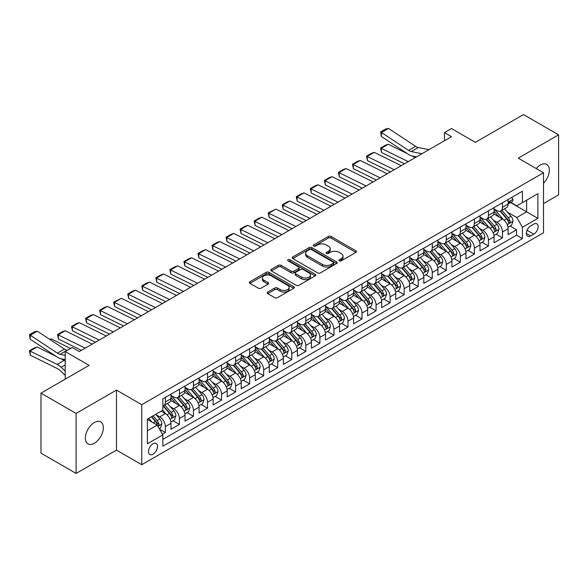 <?xml version="1.0" encoding="UTF-8"?>
<svg xmlns="http://www.w3.org/2000/svg" width="588" height="588" viewBox="0 0 588 588"><rect width="100%" height="100%" fill="white"/><g stroke="black" fill="none" stroke-linecap="round" stroke-linejoin="round"><path stroke-width="0.88" d="M339.305 260.851A1.367 0.786 0 0 0 341.231 260.851L355.88 252.399A1.948 1.125 0 0 0 356.453 251.598A1.948 1.125 0 0 0 355.88 250.804L331.066 236.479A1.948 1.125 0 0 0 328.302 236.479L313.654 244.931A1.367 0.786 0 0 0 313.257 245.49A1.367 0.786 0 0 0 313.654 246.049A1.367 0.786 0 0 0 315.587 246.049L317.483 244.953A6.24 3.602 0 0 1 326.303 244.953L328.376 246.144A6.24 3.602 0 0 1 330.206 248.695A6.24 3.602 0 0 1 328.376 251.245L326.48 252.34A1.367 0.786 0 0 0 326.083 252.891A1.367 0.786 0 0 0 326.48 253.45A1.367 0.786 0 0 0 328.413 253.45L330.309 252.355A6.24 3.602 0 0 1 339.129 252.355L341.194 253.553A6.24 3.602 0 0 1 343.024 256.096A6.24 3.602 0 0 1 341.194 258.647L339.305 259.742A1.367 0.786 0 0 0 338.901 260.3A1.367 0.786 0 0 0 339.305 260.851L339.305 259.742M94.359 443.256A12.716 7.343 120 0 0 102.665 432.055A12.716 7.343 120 0 0 100.717 421.868A12.716 7.343 120 0 0 94.359 422.5A12.716 7.343 120 0 0 86.054 433.701A12.716 7.343 120 0 0 88.002 443.889A12.716 7.343 120 0 0 94.359 443.256M543.503 183.287A12.716 7.343 120 0 0 546.693 164.383A12.716 7.343 120 0 0 540.343 165.015A12.716 7.343 120 0 0 536.212 168.55M153.005 454.171A6.358 3.668 120 0 0 157.158 448.563A6.358 3.668 120 0 0 156.18 443.47A6.358 3.668 120 0 0 153.005 443.786A6.358 3.668 120 0 0 148.852 449.386A6.358 3.668 120 0 0 149.822 454.48A6.358 3.668 120 0 0 153.005 454.171M267.775 292.038A1.948 1.125 0 0 0 267.209 292.831A1.948 1.125 0 0 0 267.775 293.632L274.743 297.653A1.948 1.125 0 0 0 277.499 297.653L293.765 288.26A1.948 1.125 0 0 0 294.338 287.459A1.948 1.125 0 0 0 293.765 286.665L268.951 272.34A1.948 1.125 0 0 0 266.195 272.34L249.922 281.733A1.948 1.125 0 0 0 249.349 282.527A1.948 1.125 0 0 0 249.922 283.32L258.33 288.179A1.948 1.125 0 0 0 261.094 288.179L268.054 284.158A1.948 1.125 0 0 0 268.628 283.365A1.948 1.125 0 0 0 268.054 282.563L263.88 280.16A5.218 3.013 0 0 1 262.358 278.028A5.218 3.013 0 0 1 265.578 275.243A5.218 3.013 0 0 1 271.259 275.897L287.598 285.334A5.218 3.013 0 0 1 289.127 287.459A5.218 3.013 0 0 1 285.908 290.244A5.218 3.013 0 0 1 280.219 289.59L277.499 288.017A1.948 1.125 0 0 0 274.743 288.017L267.775 292.038L267.775 293.632M543.503 203.58L558.6 194.856L558.6 134.843L523.482 114.572L475.376 142.347L451.496 128.559L444.469 132.616L451.496 136.673L79.262 351.58L72.236 347.523L65.217 351.58L65.217 379.15M76.102 413.415L76.102 473.428L116.483 450.114L116.483 390.101L76.102 413.415L40.984 393.144L89.089 365.368L65.217 351.58M116.483 390.101L141.767 404.698L543.503 172.762L543.503 232.774L141.767 464.711L141.767 404.698M558.6 134.843L518.219 158.165L543.503 172.762M317.623 272.891A1.948 1.125 0 0 0 320.379 272.891L336.645 263.498A1.948 1.125 0 0 0 337.218 262.704A1.948 1.125 0 0 0 336.645 261.91L311.831 247.577A1.948 1.125 0 0 0 309.075 247.577L292.802 256.971A1.948 1.125 0 0 0 292.229 257.772A1.948 1.125 0 0 0 292.802 258.566L317.623 272.891M288.59 261.153A1.367 0.786 0 0 1 289.98 261.344L289.98 259.72L315.205 274.287A1.948 1.125 0 0 1 315.778 275.081A1.948 1.125 0 0 1 315.205 275.882L298.939 285.276A1.948 1.125 0 0 1 296.183 285.276L271.362 270.943L271.362 269.355A1.948 1.125 0 0 0 270.789 270.149A1.948 1.125 0 0 0 271.362 270.943M271.362 269.355L278.322 265.335A1.948 1.125 0 0 1 281.086 265.335L291.148 271.141A1.948 1.125 0 0 0 293.904 271.141L298.528 268.473A1.948 1.125 0 0 0 299.094 267.68A1.948 1.125 0 0 0 298.528 266.886L288.046 260.837A1.367 0.786 0 0 1 287.65 260.278A1.367 0.786 0 0 1 288.488 259.551A1.367 0.786 0 0 1 289.98 259.72M76.102 473.428L40.984 453.157L40.984 393.144M162.45 434.194L165.368 432.518L159.539 429.152M156.217 414.827L159.745 416.863A7.945 4.586 60 0 1 165.368 426.594L170.983 423.353L170.983 429.269L179.413 424.404L173.019 420.714M170.27 406.72L173.791 408.756A7.945 4.586 60 0 1 179.413 418.487L185.029 415.238L185.029 421.162L193.459 416.297L187.065 412.607M184.316 398.605L187.837 400.641A7.945 4.586 60 0 1 193.459 410.373L199.075 407.131L199.075 413.048L207.505 408.182L201.111 404.493M198.362 390.498L201.89 392.534A7.945 4.586 60 0 1 207.505 402.265L213.121 399.024L213.121 404.941L221.551 400.075L215.164 396.385M212.408 382.391L215.936 384.427A7.945 4.586 60 0 1 221.551 394.158L227.174 390.91L227.174 396.834L235.597 391.968L229.21 388.278M226.454 374.277L229.981 376.313A7.945 4.586 60 0 1 235.597 386.044L241.22 382.803L241.22 388.719L249.643 383.854L243.256 380.164M240.499 366.17L244.027 368.206A7.945 4.586 60 0 1 249.643 377.937L255.266 374.696L255.266 380.612L263.689 375.747L257.301 372.057M254.545 358.055L258.073 360.091A7.945 4.586 60 0 1 263.689 369.823L269.311 366.581L269.311 372.505L277.742 367.64L271.347 363.95M268.591 349.948L272.119 351.984A7.945 4.586 60 0 1 277.742 361.716L283.357 358.474L283.357 364.391L291.788 359.525L285.393 355.836M282.637 341.841L286.165 343.877A7.945 4.586 60 0 1 291.788 353.608L297.403 350.36L297.403 356.284L305.834 351.418L299.439 347.728M296.683 333.727L300.211 335.763A7.945 4.586 60 0 1 305.834 345.494L311.449 342.253L311.449 348.177L319.879 343.304L313.485 339.614M310.736 325.62L314.257 327.656A7.945 4.586 60 0 1 319.879 337.387L325.495 334.146L325.495 340.062L333.925 335.197L327.531 331.507M324.782 317.513L328.302 319.549A7.945 4.586 60 0 1 333.925 329.28L339.541 326.031L339.541 331.955L347.971 327.09L341.577 323.4M338.828 309.398L342.356 311.434A7.945 4.586 60 0 1 347.971 321.166L353.586 317.924L353.586 323.841L362.017 318.975L355.63 315.286M352.874 301.291L356.401 303.327A7.945 4.586 60 0 1 362.017 313.059L367.64 309.817L367.64 315.734L376.063 310.868L369.676 307.179M366.919 293.177L370.447 295.22A7.945 4.586 60 0 1 376.063 304.951L381.685 301.703L381.685 307.627L390.109 302.761L383.721 299.071M380.965 285.07L384.493 287.106A7.945 4.586 60 0 1 390.109 296.837L395.731 293.596L395.731 299.512L404.154 294.647L397.767 290.957M395.011 276.963L398.539 278.999A7.945 4.586 60 0 1 404.154 288.73L409.777 285.481L409.777 291.405L418.208 286.54L411.813 282.85M409.057 268.848L412.585 270.884A7.945 4.586 60 0 1 418.208 280.616L423.823 277.374L423.823 283.298L432.254 278.433L425.859 274.743M423.103 260.741L426.631 262.777A7.945 4.586 60 0 1 432.254 272.509L437.869 269.267L437.869 275.184L446.299 270.318L439.905 266.629M437.149 252.634L440.677 254.67A7.945 4.586 60 0 1 446.299 264.402L451.915 261.153L451.915 267.077L460.345 262.211L453.951 258.522M451.202 244.52L454.722 246.556A7.945 4.586 60 0 1 460.345 256.287L465.961 253.046L465.961 258.963L474.391 254.097L467.997 250.407M465.248 236.413L468.768 238.449A7.945 4.586 60 0 1 474.391 248.18L480.006 244.939L480.006 250.856L488.437 245.99L482.042 242.3M479.293 228.306L482.821 230.342A7.945 4.586 60 0 1 488.437 240.073L494.052 236.824L494.052 242.748L502.483 237.883L502.483 231.959A7.945 4.586 -120 0 0 496.867 222.227L493.339 220.191M496.096 234.193L502.483 237.883M170.983 423.353A7.945 4.586 -120 0 0 165.368 413.621L161.149 411.188M185.029 415.238A7.945 4.586 -120 0 0 179.413 405.507L170.726 400.494M199.075 407.131A7.945 4.586 -120 0 0 193.459 397.4L184.772 392.387M213.121 399.024A7.945 4.586 -120 0 0 207.505 389.293L198.817 384.273M227.174 390.91A7.945 4.586 -120 0 0 221.551 381.178L212.863 376.166M241.22 382.803A7.945 4.586 -120 0 0 235.597 373.071L226.909 368.051M255.266 374.696A7.945 4.586 -120 0 0 249.643 364.957L240.955 359.944M269.311 366.581A7.945 4.586 -120 0 0 263.689 356.85L255.008 351.837M283.357 358.474A7.945 4.586 -120 0 0 277.742 348.743L269.054 343.723M297.403 350.36A7.945 4.586 -120 0 0 291.788 340.628L283.1 335.616M311.449 342.253A7.945 4.586 -120 0 0 305.834 332.521L297.146 327.509M325.495 334.146A7.945 4.586 -120 0 0 319.879 324.414L311.192 319.394M339.541 326.031A7.945 4.586 -120 0 0 333.925 316.3L325.238 311.287M353.586 317.924A7.945 4.586 -120 0 0 347.971 308.193L339.283 303.18M367.64 309.817A7.945 4.586 -120 0 0 362.017 300.086L353.329 295.066M381.685 301.703A7.945 4.586 -120 0 0 376.063 291.971L367.375 286.959M395.731 293.596A7.945 4.586 -120 0 0 390.109 283.864L381.421 278.844M409.777 285.481A7.945 4.586 -120 0 0 404.154 275.75L395.474 270.737M423.823 277.374A7.945 4.586 -120 0 0 418.208 267.643L409.52 262.63M437.869 269.267A7.945 4.586 -120 0 0 432.254 259.536L423.566 254.516M451.915 261.153A7.945 4.586 -120 0 0 446.299 251.421L437.612 246.409M465.961 253.046A7.945 4.586 -120 0 0 460.345 243.314L451.657 238.302M480.006 244.939A7.945 4.586 -120 0 0 474.391 235.207L465.703 230.187M494.052 236.824A7.945 4.586 -120 0 0 488.437 227.093L479.749 222.08M533.808 224.094L530.714 225.88A6.159 3.557 120 0 0 526.694 231.304A6.159 3.557 120 0 0 527.642 236.236A6.159 3.557 120 0 0 530.714 235.935L533.808 234.149A6.159 3.557 120 0 0 537.829 228.725A6.159 3.557 120 0 0 536.888 223.793A6.159 3.557 120 0 0 533.808 224.094M147.382 430.813L157.216 425.131L162.839 434.863L162.839 446.219L522.431 238.61L522.431 227.255L516.808 217.523L507.385 212.084M162.839 434.863L147.382 443.786L147.382 419.134L162.839 410.211L162.839 398.855L522.431 191.247L522.431 202.603L537.88 193.68L537.88 218.339L522.431 227.255M170.983 395.452L173.791 397.076A7.945 4.586 60 0 0 177.767 397.466L183.382 394.225A7.945 4.586 -120 0 0 185.029 390.586L185.029 386.044M185.029 387.345L187.837 388.962A7.945 4.586 60 0 0 191.813 389.359L197.428 386.118A7.945 4.586 -120 0 0 199.075 382.479L199.075 377.937M199.075 379.231L201.89 380.855A7.945 4.586 60 0 0 205.859 381.252L211.482 378.003A7.945 4.586 -120 0 0 213.121 374.365L213.121 369.823M213.121 371.124L215.936 372.748A7.945 4.586 60 0 0 219.905 373.137L225.527 369.896A7.945 4.586 -120 0 0 227.174 366.258L227.174 361.716M227.174 363.016L229.981 364.634A7.945 4.586 60 0 0 233.951 365.03L239.573 361.782A7.945 4.586 -120 0 0 241.22 358.151L241.22 353.608M241.22 354.902L244.027 356.526A7.945 4.586 60 0 0 247.996 356.916L253.619 353.675A7.945 4.586 -120 0 0 255.266 350.036L255.266 345.494M255.266 346.795L258.073 348.419A7.945 4.586 60 0 0 262.05 348.809L267.665 345.568A7.945 4.586 -120 0 0 269.311 341.929L269.311 337.387M269.311 338.688L272.119 340.305A7.945 4.586 60 0 0 276.095 340.702L281.711 337.453A7.945 4.586 -120 0 0 283.357 333.815L283.357 329.28M283.357 330.574L286.165 332.198A7.945 4.586 60 0 0 290.141 332.587L295.757 329.346A7.945 4.586 -120 0 0 297.403 325.708L297.403 321.166M297.403 322.467L300.211 324.084A7.945 4.586 60 0 0 304.187 324.48L309.803 321.239A7.945 4.586 -120 0 0 311.449 317.601L311.449 313.059M311.449 314.352L314.257 315.976A7.945 4.586 60 0 0 318.233 316.373L323.848 313.125A7.945 4.586 -120 0 0 325.495 309.486L325.495 304.944M325.495 306.245L328.302 307.869A7.945 4.586 60 0 0 332.279 308.259L337.894 305.018A7.945 4.586 -120 0 0 339.541 301.379L339.541 296.837M339.541 298.138L342.356 299.755A7.945 4.586 60 0 0 346.325 300.152L351.947 296.911A7.945 4.586 -120 0 0 353.586 293.272L353.586 288.73M353.586 290.024L356.401 291.648A7.945 4.586 60 0 0 360.37 292.045L365.993 288.796A7.945 4.586 -120 0 0 367.64 285.158L367.64 280.616M367.64 281.917L370.447 283.541A7.945 4.586 60 0 0 374.416 283.93L380.039 280.689A7.945 4.586 -120 0 0 381.685 277.051L381.685 272.509M381.685 273.81L384.493 275.427A7.945 4.586 60 0 0 388.462 275.823L394.085 272.575A7.945 4.586 -120 0 0 395.731 268.944L395.731 264.402M395.731 265.695L398.539 267.32A7.945 4.586 60 0 0 402.515 267.709L408.131 264.468A7.945 4.586 -120 0 0 409.777 260.829L409.777 256.287M409.777 257.588L412.585 259.212A7.945 4.586 60 0 0 416.561 259.602L422.177 256.361A7.945 4.586 -120 0 0 423.823 252.722L423.823 248.18M423.823 249.481L426.631 251.098A7.945 4.586 60 0 0 430.607 251.495L436.222 248.246A7.945 4.586 -120 0 0 437.869 244.608L437.869 240.073M437.869 241.367L440.677 242.991A7.945 4.586 60 0 0 444.653 243.381L450.268 240.139A7.945 4.586 -120 0 0 451.915 236.501L451.915 231.959M451.915 233.26L454.722 234.877A7.945 4.586 60 0 0 458.699 235.274L464.314 232.032A7.945 4.586 -120 0 0 465.961 228.394L465.961 223.852M465.961 225.145L468.768 226.77A7.945 4.586 60 0 0 472.745 227.166L478.36 223.918A7.945 4.586 -120 0 0 480.006 220.279L480.006 215.737M480.006 217.038L482.821 218.662A7.945 4.586 60 0 0 486.79 219.052L492.413 215.811A7.945 4.586 -120 0 0 494.052 212.172L494.052 207.63M162.839 439.405L516.529 235.207L516.529 229.768L508.105 234.634L508.105 228.717A7.945 4.586 -120 0 0 502.483 218.986L493.795 213.973M494.052 208.931L496.867 210.548A7.945 4.586 -120 0 0 500.836 210.945A7.945 4.586 -120 0 0 502.483 207.307L502.483 202.764M500.836 210.945L506.459 207.704A7.945 4.586 -120 0 0 508.105 204.065L508.105 199.523M165.368 397.4L165.368 401.942A7.945 4.586 60 0 1 163.721 405.58A7.945 4.586 60 0 1 162.839 405.896M163.721 405.58L169.337 402.332A7.945 4.586 -120 0 0 170.983 398.693L170.983 394.158M179.413 389.285L179.413 393.828A7.945 4.586 60 0 1 177.767 397.466M193.459 381.178L193.459 385.721A7.945 4.586 60 0 1 191.813 389.359M207.505 373.071L207.505 377.614A7.945 4.586 60 0 1 205.859 381.252M221.551 364.957L221.551 369.499A7.945 4.586 60 0 1 219.905 373.137M235.597 356.85L235.597 361.392A7.945 4.586 60 0 1 233.951 365.03M249.643 348.743L249.643 353.285A7.945 4.586 60 0 1 247.996 356.916M263.689 340.628L263.689 345.171A7.945 4.586 60 0 1 262.05 348.809M277.742 332.521L277.742 337.064A7.945 4.586 60 0 1 276.095 340.702M291.788 324.414L291.788 328.949A7.945 4.586 60 0 1 290.141 332.587M305.834 316.3L305.834 320.842A7.945 4.586 60 0 1 304.187 324.48M319.879 308.193L319.879 312.735A7.945 4.586 60 0 1 318.233 316.373M333.925 300.078L333.925 304.621A7.945 4.586 60 0 1 332.279 308.259M347.971 291.971L347.971 296.514A7.945 4.586 60 0 1 346.325 300.152M362.017 283.864L362.017 288.407A7.945 4.586 60 0 1 360.37 292.045M376.063 275.75L376.063 280.292A7.945 4.586 60 0 1 374.416 283.93M390.109 267.643L390.109 272.185A7.945 4.586 60 0 1 388.462 275.823M404.154 259.536L404.154 264.078A7.945 4.586 60 0 1 402.515 267.709M418.208 251.421L418.208 255.964A7.945 4.586 60 0 1 416.561 259.602M432.254 243.314L432.254 247.857A7.945 4.586 60 0 1 430.607 251.495M446.299 235.207L446.299 239.742A7.945 4.586 60 0 1 444.653 243.381M460.345 227.093L460.345 231.635A7.945 4.586 60 0 1 458.699 235.274M474.391 218.986L474.391 223.528A7.945 4.586 60 0 1 472.745 227.166M488.437 210.871L488.437 215.414A7.945 4.586 60 0 1 486.79 219.052M488.437 240.073L488.437 245.99M474.391 248.18L474.391 254.097M460.345 256.287L460.345 262.211M446.299 264.402L446.299 270.318M432.254 272.509L432.254 278.433M418.208 280.616L418.208 286.54M404.154 288.73L404.154 294.647M390.109 296.837L390.109 302.761M376.063 304.951L376.063 310.868M362.017 313.059L362.017 318.975M347.971 321.166L347.971 327.09M333.925 329.28L333.925 335.197M319.879 337.387L319.879 343.304M305.834 345.494L305.834 351.418M291.788 353.608L291.788 359.525M277.742 361.716L277.742 367.64M263.689 369.823L263.689 375.747M249.643 377.937L249.643 383.854M235.597 386.044L235.597 391.968M221.551 394.158L221.551 400.075M207.505 402.265L207.505 408.182M193.459 410.373L193.459 416.297M179.413 418.487L179.413 424.404M165.368 426.594L165.368 432.518M157.216 425.131L147.382 419.457M516.808 217.523L526.642 211.849L526.642 200.17L537.88 193.68M510.56 202.559L537.88 218.339M510.84 202.397L516.808 205.844L522.431 202.603M116.483 450.114L141.767 464.711M444.469 132.616L444.469 140.723M510.141 226.079L516.529 229.768M516.529 235.207L522.431 238.61M339.849 261.05L341.194 260.271A6.24 3.602 0 0 0 343.024 257.72L343.024 256.096M330.206 248.695L330.206 250.319A6.24 3.602 0 0 1 328.376 252.862L327.024 253.641M355.858 252.414L331.066 238.096A1.948 1.125 0 0 0 328.302 238.096L314.205 246.24M336.623 263.52L311.831 249.202A1.948 1.125 0 0 0 309.075 249.202L292.831 258.58M333.198 263.262A1.367 0.786 0 0 0 333.602 262.704A1.367 0.786 0 0 0 333.198 262.145L311.419 249.569A1.367 0.786 0 0 0 309.486 249.569L307.487 250.723A6.24 3.602 0 0 0 305.657 253.274A6.24 3.602 0 0 0 307.487 255.817L322.378 264.416A6.24 3.602 0 0 0 331.198 264.416L333.198 263.262L333.198 264.887A1.367 0.786 0 0 0 333.602 264.328L333.602 262.704M305.657 253.274L305.657 254.891A6.24 3.602 0 0 0 307.487 257.441L307.487 255.817M333.198 264.887L331.198 266.041A6.24 3.602 0 0 1 322.378 266.041L307.487 257.441M271.391 270.958L278.322 266.952L278.322 265.335M299.094 267.68L299.094 269.304A1.948 1.125 0 0 1 298.528 270.098L293.904 272.766A1.948 1.125 0 0 1 291.148 272.766L281.086 266.952A1.948 1.125 0 0 0 278.322 266.952M289.98 261.344L315.183 275.897M301.593 277.176A5.218 3.013 0 0 0 307.274 277.823A5.218 3.013 0 0 0 310.493 275.044A5.218 3.013 0 0 0 308.972 272.913L303.21 269.591A1.948 1.125 0 0 0 300.453 269.591L295.837 272.259A1.948 1.125 0 0 0 295.264 273.053A1.948 1.125 0 0 0 295.837 273.846L301.593 277.176L301.593 278.793A5.218 3.013 0 0 0 307.274 279.447A5.218 3.013 0 0 0 310.493 276.669L310.493 275.044M295.264 273.053L295.264 274.677A1.948 1.125 0 0 0 295.837 275.471L295.837 273.846M301.593 278.793L295.837 275.471M289.127 287.459L289.127 289.083A5.218 3.013 0 0 1 285.908 291.868A5.218 3.013 0 0 1 280.219 291.214L277.499 289.641A1.948 1.125 0 0 0 274.743 289.641L267.805 293.647M262.358 278.028L262.358 279.653A5.218 3.013 0 0 0 263.88 281.777L263.88 280.16M268.025 284.173L263.88 281.777M293.743 288.274L268.951 273.957A1.948 1.125 0 0 0 266.195 273.957L249.951 283.335M507.988 227.328L511.611 225.226L513.015 221.176A5.263 3.043 -120 0 0 510.965 216.23L504.548 208.799M388.278 144.229L381.259 148.286L381.509 152.476L380.568 148.036L385.478 145.199L388.278 144.229L407.352 153.652M412.085 155.989L415.297 157.569M503.262 219.5L495.655 210.688A15.2 8.776 -120 0 0 494.052 209.019M380.568 148.036L408.27 161.626M404.478 163.817L381.509 152.476M499.087 217.023L494.831 212.099A12.613 7.284 -120 0 0 494.052 211.246M500.123 211.232L506.613 218.743A5.263 3.043 60 0 1 508.488 222.374C509.281 223.433 509.84 223.109 510.178 221.397A5.263 3.043 -120 0 0 508.297 217.773L501.88 210.342M500.506 211.107L507.481 219.184A2.683 1.551 60 0 1 508.157 220.235L510.178 221.397M508.488 222.374L508.877 222.999M421.919 153.747L411.225 151.557A9.93 5.733 60 0 1 408.564 150.388L381.509 132.506L381.259 136.401L408.315 154.284A14.898 8.599 -120 0 0 412.306 156.033L416.473 156.893M511.825 197.37L513.015 199.442A5.263 3.043 60 0 1 511.928 201.772L509.259 203.308A5.263 3.043 -120 0 0 510.178 202.096L510.068 201.633M428.939 149.69L418.252 147.5A9.93 5.733 60 0 1 415.591 146.331L388.536 128.449L381.509 132.506L380.664 131.866L385.581 129.022L388.536 128.449M508.275 203.558L508.297 203.558A5.263 3.043 -120 0 0 509.259 203.308M509.495 201.706L510.178 202.096C509.847 201.302 509.281 201.625 508.488 203.073A5.263 3.043 60 0 1 508.105 203.823M381.259 136.401L380.664 131.866M493.935 235.435L497.566 233.34L498.969 229.283A5.263 3.043 -120 0 0 496.919 224.344L490.502 216.913M374.233 152.343L367.213 156.393L367.463 160.583L366.515 156.143L371.432 153.306L374.233 152.343L401.244 165.684M489.216 227.607L481.609 218.795A15.2 8.776 -120 0 0 480.006 217.126M366.515 156.143L394.225 169.734M390.432 171.924L367.463 160.583M485.041 225.138L480.786 220.206A12.613 7.284 -120 0 0 480.006 219.361M486.078 219.339L492.568 226.858A5.263 3.043 60 0 1 494.442 230.481C495.236 231.54 495.794 231.216 496.132 229.511A5.263 3.043 -120 0 0 494.251 225.88L487.834 218.449M486.46 219.214L493.435 227.291A2.683 1.551 60 0 1 494.111 228.342L496.132 229.511M494.442 230.481L494.824 231.106M479.889 243.542L483.52 241.447L484.924 237.39A5.263 3.043 -120 0 0 482.873 232.451L476.456 225.02M360.187 160.451L353.16 164.508L353.417 168.697L352.469 164.258L357.386 161.413L360.187 160.451L387.198 173.791M475.17 235.714L467.563 226.909A15.2 8.776 -120 0 0 465.961 225.233M352.469 164.258L380.179 177.848M376.379 180.038L353.417 168.697M470.995 233.245L466.74 228.313A12.613 7.284 -120 0 0 465.961 227.468M472.032 227.446L478.522 234.965A5.263 3.043 60 0 1 480.396 238.588L480.778 239.213L481.491 239.118L482.087 237.618A5.263 3.043 -120 0 0 480.205 233.995L473.788 226.564M472.414 227.328L479.389 235.406A2.683 1.551 60 0 1 480.065 236.45L482.087 237.618M465.843 251.657L469.474 249.562L470.878 245.505A5.263 3.043 -120 0 0 468.827 240.558L462.411 233.127M346.141 168.558L339.114 172.615L339.372 176.804L338.423 172.365L343.341 169.528L346.141 168.558L373.152 181.898M461.124 243.829L453.51 235.016A15.2 8.776 -120 0 0 451.915 233.348M338.423 172.365L366.133 185.955M362.333 188.145L339.372 176.804M456.95 241.352L452.694 236.427A12.613 7.284 -120 0 0 451.915 235.582M457.986 235.56L464.476 243.072A5.263 3.043 60 0 1 466.35 246.703C467.144 247.761 467.703 247.438 468.033 245.725A5.263 3.043 -120 0 0 466.159 242.102L459.743 234.671M458.361 235.435L465.336 243.513A2.683 1.551 60 0 1 466.012 244.564L468.033 245.725M466.35 246.703L466.732 247.327M451.797 259.764L455.428 257.669L456.832 253.612A5.263 3.043 -120 0 0 454.781 248.673L448.365 241.242M332.095 176.672L325.068 180.722L325.326 184.919L324.378 180.472L329.295 177.635L332.095 176.672L359.106 190.012M447.078 251.936L439.464 243.123A15.2 8.776 -120 0 0 437.869 241.455M324.378 180.472L352.087 194.062M348.287 196.26L325.326 184.919M442.904 249.466L438.648 244.534A12.613 7.284 -120 0 0 437.869 243.689M443.933 243.667L450.43 251.186A5.263 3.043 60 0 1 452.304 254.81C453.098 255.868 453.657 255.545 453.987 253.84A5.263 3.043 -120 0 0 452.113 250.209L445.697 242.778M444.315 243.55L451.29 251.62A2.683 1.551 60 0 1 451.966 252.671L453.987 253.84M452.304 254.81L452.686 255.435M437.751 267.871L441.382 265.776L442.786 261.726A5.263 3.043 -120 0 0 440.735 256.78L434.319 249.349M318.049 184.779L311.023 188.836L311.28 193.026L310.332 188.586L315.249 185.749L318.049 184.779L345.06 198.119M433.033 260.05L425.418 251.238A15.2 8.776 -120 0 0 423.823 249.562M310.332 188.586L338.034 202.176M334.241 204.367L311.28 193.026M428.858 257.573L424.602 252.649A12.613 7.284 -120 0 0 423.823 251.796M429.887 251.782L436.384 259.293A5.263 3.043 60 0 1 438.258 262.924C439.052 263.983 439.611 263.652 439.942 261.947A5.263 3.043 -120 0 0 438.067 258.323L431.651 250.892M430.269 251.657L437.244 259.734A2.683 1.551 60 0 1 437.92 260.778L439.942 261.947M438.258 262.924L438.641 263.542M423.705 275.985L427.336 273.89L428.74 269.833A5.263 3.043 -120 0 0 426.69 264.887L420.273 257.463M304.003 192.886L296.977 196.943L297.234 201.133L296.286 196.693L301.203 193.856L304.003 192.886L331.015 206.226M418.987 268.157L411.372 259.345A15.2 8.776 -120 0 0 409.777 257.676M296.286 196.693L323.988 210.284M320.195 212.474L297.234 201.133M414.812 265.688L410.556 260.756A12.613 7.284 -120 0 0 409.777 259.911M415.841 259.889L422.331 267.408A5.263 3.043 60 0 1 424.213 271.031C424.999 272.09 425.565 271.766 425.896 270.054A5.263 3.043 -120 0 0 424.022 266.43L417.605 258.999M416.223 259.764L423.198 267.841A2.683 1.551 60 0 1 423.875 268.892L425.896 270.054M424.213 271.031L424.595 271.656M409.66 284.092L413.29 281.997L414.694 277.94A5.263 3.043 -120 0 0 412.644 273.001L406.227 265.57M289.957 201L282.931 205.058L283.181 209.247L282.24 204.8L287.157 201.963L289.957 201L316.969 214.341M404.941 276.264L397.326 267.452A15.2 8.776 -120 0 0 395.731 265.783M282.24 204.8L309.942 218.398M306.15 220.588L283.181 209.247M400.766 273.795L396.51 268.863A12.613 7.284 -120 0 0 395.731 268.018M401.795 267.996L408.285 275.515A5.263 3.043 60 0 1 410.167 279.138C410.953 280.197 411.519 279.873 411.85 278.168A5.263 3.043 -120 0 0 409.976 274.537L403.552 267.114M402.177 267.878L409.152 275.948A2.683 1.551 60 0 1 409.829 276.999L411.85 278.168M410.167 279.138L410.549 279.763M395.614 292.207L399.245 290.104L400.649 286.055A5.263 3.043 -120 0 0 398.598 281.108L392.174 273.677M275.904 209.107L268.885 213.165L269.135 217.354L268.194 212.915L275.904 209.107L302.923 222.448M390.895 284.379L383.28 275.566A15.2 8.776 -120 0 0 381.685 273.89M268.194 212.915L295.896 226.505M292.104 228.695L269.135 217.354M386.72 281.902L382.457 276.977A12.613 7.284 -120 0 0 381.685 276.125M387.749 276.11L394.239 283.622A5.263 3.043 60 0 1 396.121 287.253C396.907 288.311 397.473 287.988 397.804 286.275A5.263 3.043 -120 0 0 395.93 282.652L389.506 275.221M388.131 275.985L395.107 284.063A2.683 1.551 60 0 1 395.783 285.106L397.804 286.275M396.121 287.253L396.503 287.877M381.568 300.314L385.191 298.219L386.595 294.162A5.263 3.043 -120 0 0 384.552 289.222L378.128 281.792M261.858 217.222L254.839 221.272L255.089 225.461L254.148 221.022L259.065 218.185L261.858 217.222L288.877 230.562M376.842 292.486L369.235 283.673A15.2 8.776 -120 0 0 367.64 282.005M254.148 221.022L281.85 234.612M278.058 236.802L255.089 225.461M372.674 290.016L368.411 285.084A12.613 7.284 -120 0 0 367.64 284.239M373.703 284.217L380.193 291.736A5.263 3.043 60 0 1 382.068 295.36C382.861 296.418 383.427 296.095 383.758 294.39A5.263 3.043 -120 0 0 381.877 290.759L375.46 283.328M374.086 284.092L381.061 292.17A2.683 1.551 60 0 1 381.737 293.221L383.758 294.39M382.068 295.36L382.457 295.984M367.515 308.421L371.146 306.326L372.549 302.269A5.263 3.043 -120 0 0 370.499 297.33L364.082 289.899M247.813 225.329L240.793 229.386L241.043 233.576L240.102 229.136L245.012 226.292L247.813 225.329L274.831 238.669M362.796 300.593L355.189 291.78A15.2 8.776 -120 0 0 353.586 290.112M240.102 229.136L267.805 242.726M264.012 244.917L241.043 233.576M358.621 298.123L354.366 293.191A12.613 7.284 -120 0 0 353.586 292.346M359.658 292.324L366.148 299.843A5.263 3.043 60 0 1 368.022 303.467L368.404 304.092L369.117 303.996L369.712 302.497A5.263 3.043 -120 0 0 367.831 298.873L361.414 291.442M360.04 292.207L367.015 300.277A2.683 1.551 60 0 1 367.691 301.328L369.712 302.497M353.469 316.535L357.1 314.44L358.504 310.383A5.263 3.043 -120 0 0 356.453 305.437L350.036 298.006M233.767 233.436L226.748 237.493L226.997 241.683L226.049 237.243L230.966 234.406L233.767 233.436L260.778 246.776M348.75 308.707L341.143 299.895A15.2 8.776 -120 0 0 339.541 298.226M226.049 237.243L253.759 250.833M249.959 253.024L226.997 241.683M344.575 306.23L340.32 301.306A12.613 7.284 -120 0 0 339.541 300.453M345.612 300.439L352.102 307.95A5.263 3.043 60 0 1 353.976 311.581C354.77 312.64 355.328 312.316 355.666 310.604A5.263 3.043 -120 0 0 353.785 306.98L347.368 299.549M345.994 300.314L352.969 308.391A2.683 1.551 60 0 1 353.645 309.442L355.666 310.604M353.976 311.581L354.358 312.206M339.423 324.642L343.054 322.547L344.458 318.49A5.263 3.043 -120 0 0 342.407 313.551L335.991 306.12M219.721 241.55L212.694 245.6L212.952 249.797L212.003 245.35L216.921 242.513L219.721 241.55L246.732 254.891M334.704 316.814L327.097 308.002A15.2 8.776 -120 0 0 325.495 306.333M212.003 245.35L239.713 258.94M235.913 261.131L212.952 249.797M330.529 314.345L326.274 309.413A12.613 7.284 -120 0 0 325.495 308.568M331.566 308.546L338.056 316.065A5.263 3.043 60 0 1 339.93 319.688C340.724 320.747 341.283 320.423 341.621 318.718A5.263 3.043 -120 0 0 339.739 315.087L333.322 307.656M331.948 308.421L338.923 316.498A2.683 1.551 60 0 1 339.599 317.549L341.621 318.718M339.93 319.688L340.312 320.313M325.377 332.749L329.008 330.654L330.412 326.597A5.263 3.043 -120 0 0 328.361 321.658L321.945 314.227M205.675 249.657L198.648 253.715L198.906 257.904L197.958 253.465L202.875 250.62L205.675 249.657L232.686 262.998M320.658 324.929L313.044 316.116A15.2 8.776 -120 0 0 311.449 314.44M197.958 253.465L225.667 267.055M221.867 269.245L198.906 257.904M316.484 322.452L312.228 317.52A12.613 7.284 -120 0 0 311.449 316.675M317.52 316.66L324.01 324.172A5.263 3.043 60 0 1 325.884 327.795L326.266 328.42L326.979 328.325L327.567 326.825A5.263 3.043 -120 0 0 325.693 323.202L319.277 315.771M317.895 316.535L324.87 324.613A2.683 1.551 60 0 1 325.546 325.656L327.567 326.825M311.331 340.864L314.962 338.769L316.366 334.712A5.263 3.043 -120 0 0 314.315 329.765L307.899 322.334M191.629 257.764L184.603 261.822L184.86 266.011L183.912 261.572L188.829 258.735L191.629 257.764L218.64 271.105M306.613 333.036L298.998 324.223A15.2 8.776 -120 0 0 297.403 322.555M183.912 261.572L211.621 275.162M207.821 277.352L184.86 266.011M302.438 330.559L298.182 325.634A12.613 7.284 -120 0 0 297.403 324.789M303.467 324.767L309.964 332.279A5.263 3.043 60 0 1 311.838 335.91C312.632 336.968 313.191 336.645 313.522 334.932A5.263 3.043 -120 0 0 311.647 331.309L305.231 323.878M303.849 324.642L310.824 332.72A2.683 1.551 60 0 1 311.5 333.771L313.522 334.932M311.838 335.91L312.221 336.534M297.285 348.971L300.916 346.876L302.32 342.819A5.263 3.043 -120 0 0 300.27 337.88L293.853 330.449M177.583 265.879L170.557 269.929L170.814 274.126L169.866 269.679L174.783 266.842L177.583 265.879L204.595 279.219M292.567 341.143L284.952 332.33A15.2 8.776 -120 0 0 283.357 330.662M169.866 269.679L197.568 283.269M193.775 285.467L170.814 274.126M288.392 338.673L284.136 333.741A12.613 7.284 -120 0 0 283.357 332.896M289.421 332.874L295.918 340.393A5.263 3.043 60 0 1 297.793 344.017C298.579 345.075 299.145 344.752 299.476 343.047A5.263 3.043 -120 0 0 297.601 339.416L291.185 331.985M289.803 332.757L296.778 340.827A2.683 1.551 60 0 1 297.454 341.878L299.476 343.047M297.793 344.017L298.175 344.641M283.24 357.078L286.87 354.983L288.274 350.933A5.263 3.043 -120 0 0 286.224 345.987L279.807 338.556M163.537 273.986L156.511 278.043L156.768 282.233L155.82 277.793L160.737 274.956L163.537 273.986L190.549 287.326M278.521 349.257L270.906 340.445A15.2 8.776 -120 0 0 269.311 338.769M155.82 277.793L183.522 291.383M179.73 293.574L156.768 282.233M274.346 346.78L270.09 341.856A12.613 7.284 -120 0 0 269.311 341.003M275.375 340.989L281.865 348.5A5.263 3.043 60 0 1 283.747 352.131C284.533 353.19 285.099 352.859 285.43 351.154A5.263 3.043 -120 0 0 283.556 347.53L277.139 340.099M275.757 340.864L282.732 348.941A2.683 1.551 60 0 1 283.409 349.985L285.43 351.154M283.747 352.131L284.129 352.749M269.194 365.192L272.825 363.097L274.228 359.04A5.263 3.043 -120 0 0 272.178 354.094L265.761 346.67M149.484 282.1L142.465 286.15L142.715 290.34L141.774 285.9L146.691 283.063L149.484 282.1L176.503 295.433M264.475 357.364L256.86 348.552A15.2 8.776 -120 0 0 255.266 346.883M141.774 285.9L169.476 299.49M165.684 301.681L142.715 290.34M260.3 354.895L256.037 349.963A12.613 7.284 -120 0 0 255.266 349.118M261.329 349.096L267.819 356.615A5.263 3.043 60 0 1 269.701 360.238C270.487 361.297 271.053 360.973 271.384 359.261A5.263 3.043 -120 0 0 269.51 355.637L263.086 348.206M261.711 348.971L268.687 357.048A2.683 1.551 60 0 1 269.363 358.099L271.384 359.261M269.701 360.238L270.083 360.863M255.148 373.299L258.779 371.204L260.183 367.147A5.263 3.043 -120 0 0 258.132 362.208L251.708 354.777M135.438 290.207L128.419 294.265L128.669 298.454L127.728 294.007L132.645 291.17L135.438 290.207L162.457 303.548M250.429 365.471L242.815 356.659A15.2 8.776 -120 0 0 241.22 354.99M127.728 294.007L155.43 307.605M151.638 309.795L128.669 298.454M246.254 363.002L241.991 358.07A12.613 7.284 -120 0 0 241.22 357.225M247.283 357.203L253.773 364.722A5.263 3.043 60 0 1 255.655 368.345C256.441 369.404 257.007 369.08 257.338 367.375A5.263 3.043 -120 0 0 255.464 363.744L249.04 356.321M247.666 357.085L254.641 365.155A2.683 1.551 60 0 1 255.317 366.206L257.338 367.375M255.655 368.345L256.037 368.97M241.102 381.414L244.726 379.311L246.129 375.262A5.263 3.043 -120 0 0 244.086 370.315L237.662 362.884M121.393 298.314L114.373 302.372L114.623 306.561L113.682 302.122L121.393 298.314L148.411 311.655M236.376 373.586L228.769 364.773A15.2 8.776 -120 0 0 227.174 363.097M113.682 302.122L141.385 315.712M137.592 317.902L114.623 306.561M232.201 371.109L227.946 366.184A12.613 7.284 -120 0 0 227.174 365.332M233.238 365.317L239.728 372.829A5.263 3.043 60 0 1 241.602 376.46C242.396 377.518 242.962 377.195 243.292 375.482A5.263 3.043 -120 0 0 241.411 371.859L234.994 364.428M233.62 365.192L240.595 373.27A2.683 1.551 60 0 1 241.271 374.313L243.292 375.482M241.602 376.46L241.991 377.084M227.049 389.521L230.68 387.426L232.084 383.369A5.263 3.043 -120 0 0 230.033 378.429L223.616 370.999M107.347 306.429L100.328 310.479L100.577 314.668L99.637 310.229L104.546 307.392L107.347 306.429L134.358 319.769M222.33 381.693L214.723 372.88A15.2 8.776 -120 0 0 213.121 371.212M99.637 310.229L127.339 323.819M123.546 326.009L100.577 314.668M218.155 379.223L213.9 374.291A12.613 7.284 -120 0 0 213.121 373.446M219.192 373.424L225.682 380.943A5.263 3.043 60 0 1 227.556 384.567C228.35 385.625 228.908 385.302 229.246 383.596A5.263 3.043 -120 0 0 227.365 379.966L220.948 372.535M219.574 373.299L226.549 381.377A2.683 1.551 60 0 1 227.225 382.428L229.246 383.596M227.556 384.567L227.938 385.191M213.003 397.628L216.634 395.533L218.038 391.476A5.263 3.043 -120 0 0 215.987 386.536L209.571 379.106M93.301 314.536L86.282 318.593L86.532 322.783L85.583 318.343L90.501 315.499L93.301 314.536L120.312 327.876M208.284 389.8L200.677 380.987A15.2 8.776 -120 0 0 199.075 379.319M85.583 318.343L113.293 331.933M109.493 334.124L86.532 322.783M204.109 387.33L199.854 382.398A12.613 7.284 -120 0 0 199.075 381.553M205.146 381.531L211.636 389.05A5.263 3.043 60 0 1 213.51 392.674L213.892 393.298L214.605 393.203L215.201 391.704A5.263 3.043 -120 0 0 213.319 388.08L206.903 380.649M205.528 381.414L212.503 389.484A2.683 1.551 60 0 1 213.179 390.535L215.201 391.704M198.957 405.742L202.588 403.647L203.992 399.59A5.263 3.043 -120 0 0 201.941 394.644L195.525 387.213M79.255 322.643L72.228 326.7L72.486 330.89L71.538 326.45L76.455 323.613L79.255 322.643L106.266 335.983M194.238 397.914L186.631 389.102A15.2 8.776 -120 0 0 185.029 387.433M71.538 326.45L99.247 340.04M95.447 342.231L72.486 330.89M190.064 395.437L185.808 390.513A12.613 7.284 -120 0 0 185.029 389.66M191.1 389.646L197.59 397.157A5.263 3.043 60 0 1 199.464 400.788C200.258 401.847 200.817 401.523 201.147 399.811A5.263 3.043 -120 0 0 199.273 396.187L192.857 388.756M191.482 389.521L198.457 397.598A2.683 1.551 60 0 1 199.126 398.649L201.147 399.811M199.464 400.788L199.846 401.413M184.911 413.849L188.542 411.754L189.946 407.697A5.263 3.043 -120 0 0 187.895 402.758L181.479 395.327M65.209 330.757L58.183 334.807L58.44 339.004L57.492 334.557L62.409 331.72L65.209 330.757L92.22 344.098M180.193 406.021L172.578 397.209A15.2 8.776 -120 0 0 170.983 395.54M57.492 334.557L85.201 348.147M81.401 350.338L58.44 339.004M176.018 403.552L171.762 398.62A12.613 7.284 -120 0 0 170.983 397.775M177.047 397.753L183.544 405.272A5.263 3.043 60 0 1 185.418 408.895C186.212 409.954 186.771 409.63 187.102 407.925A5.263 3.043 -120 0 0 185.227 404.294L178.811 396.863M177.429 397.628L184.404 405.705A2.683 1.551 60 0 1 185.08 406.756L187.102 407.925M185.418 408.895L185.801 409.52M170.865 421.956L174.496 419.861L175.9 415.812A5.263 3.043 -120 0 0 173.85 410.865L167.433 403.434M49.723 339.364L51.163 338.864L70.604 348.464M166.147 414.136L162.788 410.24M161.972 411.659L161.428 411.027M163.001 405.867L169.498 413.379A5.263 3.043 60 0 1 171.373 417.002C172.166 418.061 172.725 417.737 173.056 416.032A5.263 3.043 -120 0 0 171.181 412.409L164.765 404.978M163.383 405.742L170.358 413.82A2.683 1.551 60 0 1 171.034 414.863L173.056 416.032M171.373 417.002L171.755 417.627M51.163 338.864L49.995 339.541M159.252 428.659L160.451 427.976L161.854 423.919A5.263 3.043 -120 0 0 159.804 418.972L155.761 414.297M37.117 346.971L30.091 351.029L30.348 355.218L29.4 350.779L34.317 347.942L37.117 346.971L56.183 356.394M60.917 358.731L64.173 360.334A14.898 8.599 60 0 1 65.217 360.907M151.991 422.118L148.742 418.355M29.4 350.779L57.146 364.391A14.898 8.599 60 0 1 61.145 367.25L65.217 371.116M65.217 375.379L60.064 370.491A9.93 5.733 -120 0 0 57.403 368.58L30.348 355.218M147.926 419.766L147.382 419.141M151.41 416.811L155.445 421.486A5.263 3.043 60 0 1 157.327 425.117C158.113 426.175 158.679 425.852 159.01 424.139A5.263 3.043 -120 0 0 157.136 420.516L153.093 415.841M151.733 416.62L156.312 421.927A2.683 1.551 60 0 1 156.989 422.978L159.01 424.139M157.327 425.117L157.709 425.741M65.217 355.35L60.064 354.299A9.93 5.733 60 0 1 57.403 353.131L30.348 335.248L30.091 339.151L57.146 357.026A14.898 8.599 -120 0 0 61.145 358.776L65.217 359.613M67.414 350.308L67.083 350.242A9.93 5.733 60 0 1 64.423 349.074L37.367 331.198L30.348 335.248L29.503 334.609L34.42 331.772L37.367 331.198M30.091 339.151L29.503 334.609M159.745 416.863L165.368 413.621M173.791 408.756L179.413 405.507M187.837 400.641L193.459 397.4M201.89 392.534L207.505 389.293M215.936 384.427L221.551 381.178M229.981 376.313L235.597 373.071M244.027 368.206L249.643 364.957M258.073 360.091L263.689 356.85M272.119 351.984L277.742 348.743M286.165 343.877L291.788 340.628M300.211 335.763L305.834 332.521M314.257 327.656L319.879 324.414M328.302 319.549L333.925 316.3M342.356 311.434L347.971 308.193M356.401 303.327L362.017 300.086M370.447 295.22L376.063 291.971M384.493 287.106L390.109 283.864M398.539 278.999L404.154 275.75M412.585 270.884L418.208 267.643M426.631 262.777L432.254 259.536M440.677 254.67L446.299 251.421M454.722 246.556L460.345 243.314M468.768 238.449L474.391 235.207M482.821 230.342L488.437 227.093M496.867 222.227L502.483 218.986M502.483 207.307L508.105 204.065M165.368 401.942L170.983 398.693M179.413 393.828L185.029 390.586M193.459 385.721L199.075 382.479M207.505 377.614L213.121 374.365M221.551 369.499L227.174 366.258M235.597 361.392L241.22 358.151M249.643 353.285L255.266 350.036M263.689 345.171L269.311 341.929M277.742 337.064L283.357 333.815M291.788 328.949L297.403 325.708M305.834 320.842L311.449 317.601M319.879 312.735L325.495 309.486M333.925 304.621L339.541 301.379M347.971 296.514L353.586 293.272M362.017 288.407L367.64 285.158M376.063 280.292L381.685 277.051M390.109 272.185L395.731 268.944M404.154 264.078L409.777 260.829M418.208 255.964L423.823 252.722M432.254 247.857L437.869 244.608M446.299 239.742L451.915 236.501M460.345 231.635L465.961 228.394M474.391 223.528L480.006 220.279M488.437 215.414L494.052 212.172M502.483 231.959L508.105 228.717M527.068 230.261L533.808 234.149M526.363 233.421L530.714 235.935M341.194 260.271L341.194 258.647M326.48 253.45L326.48 252.34M328.376 252.862L328.376 251.245M313.654 246.049L313.654 244.931M328.302 238.096L328.302 236.479M331.066 238.096L331.066 236.479M355.88 252.399L355.88 250.804M292.802 258.566L292.802 256.971M309.075 249.202L309.075 247.577M311.831 249.202L311.831 247.577M336.645 263.498L336.645 261.91M322.378 266.041L322.378 264.416M331.198 266.041L331.198 264.416M281.086 266.952L281.086 265.335M291.148 272.766L291.148 271.141M293.904 272.766L293.904 271.141M298.528 270.098L298.528 268.473M315.205 275.882L315.205 274.287M274.743 289.641L274.743 288.017M277.499 289.641L277.499 288.017M280.219 291.214L280.219 289.59M268.054 284.158L268.054 282.563M249.922 283.32L249.922 281.733M266.195 273.957L266.195 272.34M268.951 273.957L268.951 272.34M293.765 288.26L293.765 286.665M507.179 224.623L512.986 221.279M495.655 210.688L496.375 210.269M508.297 217.773L510.965 216.23M504.1 220.199L506.613 218.743M512.986 199.376L508.105 202.199M411.225 151.557L418.252 147.5M408.564 150.388L415.591 146.331M493.134 232.738L498.94 229.386M481.609 218.795L482.329 218.376M494.251 225.88L496.919 224.344M490.054 228.306L492.568 226.858M479.088 240.845L484.887 237.493M467.563 226.909L468.283 226.49M480.205 233.995L482.873 232.451M476.008 236.413L478.522 234.965M465.042 248.952L470.841 245.608M453.51 235.016L454.237 234.597M466.159 242.102L468.827 240.558M461.962 244.527L464.476 243.072M450.996 257.066L456.795 253.715M439.464 243.123L440.191 242.704M452.113 250.209L454.781 248.673M447.916 252.634L450.43 251.186M436.95 265.173L442.749 261.822M425.418 251.238L426.146 250.819M438.067 258.323L440.735 256.78M433.87 260.741L436.384 259.293M422.904 273.288L428.703 269.936M411.372 259.345L412.1 258.926M424.022 266.43L426.69 264.887M419.825 268.856L422.331 267.408M408.858 281.395L414.658 278.043M397.326 267.452L398.054 267.04M409.976 274.537L412.644 273.001M405.779 276.963L408.285 275.515M394.805 289.502L400.612 286.158M383.28 275.566L384.001 275.147M395.93 282.652L398.598 281.108M391.733 285.07L394.239 283.622M380.759 297.616L386.566 294.265M369.235 283.673L369.955 283.254M381.877 290.759L384.552 289.222M377.687 293.184L380.193 291.736M366.714 305.723L372.52 302.372M355.189 291.78L355.909 291.369M367.831 298.873L370.499 297.33M363.634 301.291L366.148 299.843M352.668 313.83L358.474 310.486M341.143 299.895L341.863 299.476M353.785 306.98L356.453 305.437M349.588 309.406L352.102 307.95M338.622 321.945L344.421 318.593M327.097 308.002L327.817 307.583M339.739 315.087L342.407 313.551M335.542 317.513L338.056 316.065M324.576 330.052L330.375 326.7M313.044 316.116L313.772 315.697M325.693 323.202L328.361 321.658M321.496 325.62L324.01 324.172M310.53 338.159L316.329 334.815M298.998 324.223L299.726 323.804M311.647 331.309L314.315 329.765M307.45 333.734L309.964 332.279M296.484 346.273L302.283 342.922M284.952 332.33L285.68 331.911M297.601 339.416L300.27 337.88M293.405 341.841L295.918 340.393M282.438 354.38L288.238 351.029M270.906 340.445L271.634 340.026M283.556 347.53L286.224 345.987M279.359 349.948L281.865 348.5M268.393 362.495L274.192 359.143M256.86 348.552L257.581 348.133M269.51 355.637L272.178 354.094M265.313 358.063L267.819 356.615M254.339 370.602L260.146 367.25M242.815 356.659L243.535 356.247M255.464 363.744L258.132 362.208M251.267 366.17L253.773 364.722M240.294 378.709L246.1 375.364M228.769 364.773L229.489 364.354M241.411 371.859L244.086 370.315M237.221 374.277L239.728 372.829M226.248 386.823L232.054 383.472M214.723 372.88L215.443 372.461M227.365 379.966L230.033 378.429M223.168 382.391L225.682 380.943M212.202 394.93L218.008 391.579M200.677 380.987L201.397 380.576M213.319 388.08L215.987 386.536M209.122 390.498L211.636 389.05M198.156 403.037L203.955 399.693M186.631 389.102L187.351 388.683M199.273 396.187L201.941 394.644M195.076 398.613L197.59 397.157M184.11 411.152L189.909 407.8M172.578 397.209L173.306 396.79M185.227 404.294L187.895 402.758M181.031 406.72L183.544 405.272M170.064 419.259L175.863 415.907M171.181 412.409L173.85 410.865M166.985 414.827L169.498 413.379M157.885 426.293L161.818 424.022M157.136 420.516L159.804 418.972M153.174 422.801L155.445 421.486M64.173 360.334L57.146 364.391M65.217 364.898L61.145 367.25M60.064 354.299L67.083 350.242M57.403 353.131L64.423 349.074"/></g></svg>
